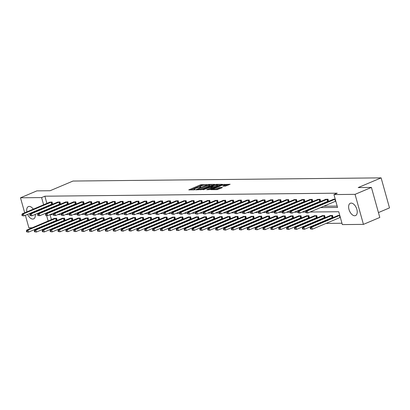 <?xml version="1.0" encoding="UTF-8"?>
<svg xmlns="http://www.w3.org/2000/svg" width="410" height="410" viewBox="0 0 410 410"><rect width="100%" height="100%" fill="white"/><g stroke="black" fill="none" stroke-linecap="round" stroke-linejoin="round"><path stroke-width="0.61" d="M206.942 184.628L200.633 184.772L188.754 189.886L194.191 189.876L195.211 189.528L194.412 189.507A2.696 0.502 -15.6 0 1 193.874 189.358A2.696 0.502 -15.6 0 1 194.878 188.651L195.842 188.241A2.696 0.502 -15.6 0 1 199.485 187.36L200.967 187.155L200.387 186.975A2.696 0.502 -15.6 0 1 199.849 186.832A2.696 0.502 -15.6 0 1 200.854 186.125L201.822 185.715A2.696 0.502 -15.6 0 1 205.461 184.828L206.942 184.628M354.696 215.757A6.688 3.741 67.1 0 1 349.212 210.181A6.688 3.741 67.1 0 1 350.324 203.268A6.688 3.741 67.1 0 1 351.16 203.099A6.688 3.741 67.1 0 1 356.644 208.675A6.688 3.741 67.1 0 1 355.531 215.588A6.688 3.741 67.1 0 1 354.696 215.757M35.275 214.374A6.688 3.741 67.1 0 1 33.615 218.904A6.688 3.741 67.1 0 1 32.774 219.073A6.688 3.741 67.1 0 1 27.629 214.353M26.855 211.893A6.688 3.741 67.1 0 1 28.403 206.584A6.688 3.741 67.1 0 1 29.243 206.414A6.688 3.741 67.1 0 1 33.292 209.172M225.444 186.125L230.143 184.254L222.984 184.546L211.104 189.656L217.126 189.64L222.184 187.708L222.328 187.442L219.821 187.467L216.741 188.564A2.25 0.42 -15.6 0 1 214.507 189.215A2.25 0.42 -15.6 0 1 213.246 189.184A2.25 0.42 -15.6 0 1 214.087 188.595L221.702 185.371A2.25 0.42 -15.6 0 1 223.937 184.72A2.25 0.42 -15.6 0 1 225.198 184.751A2.25 0.42 -15.6 0 1 224.357 185.346L222.773 186.104L225.444 186.125M24.692 212.81L20.5 197.794L36.864 190.87L50.081 190.737L72.995 181.046L381.115 177.873L358.202 187.565L371.419 187.426L355.055 194.35L363.439 224.378L342.34 224.593L338.747 211.729L310.042 212.026M20.5 197.794L41.6 197.579L43.619 204.805M320.492 207.603L337.548 207.429L333.955 194.565L337.225 193.182L44.874 196.195L41.6 197.579M333.955 194.565L355.055 194.35M214.399 184.633L214.548 184.367L208.695 184.423L207.557 184.705L195.678 189.815L202.837 189.522L214.399 184.633M216.408 184.346L222.43 184.331L210.55 189.446L206.737 189.702L211.744 187.498L211.888 187.232L210.227 187.247L203.288 189.753L215.27 184.623L216.408 184.346L216.526 184.761M371.419 187.426L379.803 217.454L363.439 224.378M32.18 227.786L28.884 227.822L25.389 215.301M378.44 212.575L389.5 207.901L381.115 177.873M332.51 217.443L333.079 217.438L332.51 215.409L330.05 215.67M316.745 217.607L317.309 217.602L316.745 215.573L314.28 215.829M300.976 217.766L301.545 217.761L300.976 215.732L298.516 215.993M285.211 217.93L285.775 217.925L285.211 215.896L282.746 216.157M269.442 218.094L270.005 218.089L269.442 216.06L266.982 216.316M253.677 218.253L254.241 218.248L253.672 216.219L251.212 216.48M237.908 218.417L238.471 218.412L237.908 216.383L235.442 216.644M222.138 218.581L222.707 218.576L222.138 216.547L219.678 216.803M206.373 218.74L206.937 218.735L206.373 216.705L203.908 216.967M190.604 218.904L191.173 218.899L190.604 216.869L188.144 217.131M174.839 219.068L175.403 219.063L174.834 217.034L172.374 217.29M159.07 219.232L159.633 219.222L159.07 217.197L156.61 217.454M143.305 219.391L143.869 219.386L143.3 217.356L140.84 217.618M127.536 219.555L128.099 219.55L127.536 217.52L125.07 217.777M111.766 219.719L112.335 219.709L111.766 217.684L109.306 217.941M96.001 219.878L96.565 219.873L96.001 217.843L93.536 218.105M80.232 220.042L80.801 220.037L80.232 218.007L77.772 218.269M64.467 220.206L65.031 220.196L64.462 218.171L62.002 218.427M50.04 214.702L51.424 219.652M52.116 222.143L52.234 222.558M52.931 225.054L53.049 225.469M57.984 226.171L59.107 226.161M65.867 226.089L66.989 226.079M73.749 226.007L74.876 225.997M81.636 225.925L82.758 225.915M89.518 225.848L90.641 225.833M97.401 225.766L98.523 225.756M105.288 225.684L106.41 225.674M113.17 225.602L114.293 225.592M121.052 225.52L122.175 225.51M128.935 225.438L130.062 225.428M136.822 225.362L137.945 225.346M144.704 225.28L145.827 225.264M152.587 225.198L153.709 225.187M160.474 225.116L161.596 225.105M168.356 225.034L169.479 225.023M176.238 224.952L177.361 224.941M184.126 224.875L185.248 224.859M192.008 224.793L193.13 224.777M199.89 224.711L201.013 224.7M207.773 224.629L208.9 224.618M215.66 224.547L216.782 224.536M223.542 224.465L224.665 224.454M231.424 224.383L232.547 224.372M239.312 224.306L240.434 224.29M247.194 224.224L248.316 224.214M255.076 224.142L256.199 224.132M262.959 224.06L264.086 224.05M270.846 223.978L271.968 223.968M278.728 223.896L279.851 223.886M286.611 223.819L287.733 223.804M294.498 223.737L295.62 223.727M302.38 223.655L303.502 223.645M310.262 223.573L311.385 223.563M318.145 223.491L319.272 223.481M326.032 223.409L341.96 223.245M56.58 220.283L57.149 220.278L56.58 218.248L54.12 218.509M72.35 220.124L72.913 220.119L72.35 218.089L69.885 218.345M88.114 219.96L88.683 219.955L88.114 217.925L85.654 218.187M103.884 219.796L104.447 219.791L103.884 217.761L101.424 218.023M119.653 219.637L120.217 219.632L119.648 217.602L117.188 217.859M135.418 219.473L135.987 219.468L135.418 217.438L132.958 217.7M151.188 219.309L151.751 219.304L151.188 217.274L148.722 217.536M166.952 219.15L167.521 219.145L166.952 217.115L164.492 217.372M182.722 218.986L183.285 218.981L182.722 216.951L180.256 217.213M198.491 218.822L199.055 218.817L198.486 216.787L196.026 217.049M214.256 218.663L214.82 218.658L214.256 216.629L211.796 216.885M230.025 218.499L230.589 218.494L230.02 216.465L227.56 216.726M245.79 218.335L246.359 218.33L245.79 216.301L243.33 216.562M261.559 218.176L262.123 218.166L261.559 216.142L259.094 216.398M277.324 218.012L277.893 218.007L277.324 215.978L274.864 216.234M293.094 217.848L293.657 217.843L293.094 215.814L290.628 216.075M308.863 217.689L309.427 217.679L308.858 215.655L306.398 215.911M324.628 217.525L325.197 217.52L324.628 215.491L322.168 215.747M339.752 215.332L337.932 215.588M47.95 227.627L46.827 227.637M40.067 227.709L38.945 227.719M34.517 211.442A6.688 3.741 67.1 0 1 34.671 211.842M45.126 210.207L45.684 210.438M52.449 210.366L53.572 210.356M60.331 210.284L61.454 210.274M68.214 210.202L69.336 210.192M76.096 210.12L77.224 210.11M83.983 210.043L85.106 210.028M91.866 209.961L92.988 209.946M99.748 209.879L100.87 209.869M107.635 209.797L108.758 209.787M115.517 209.715L116.64 209.705M123.4 209.633L124.522 209.623M131.282 209.556L132.41 209.541M139.169 209.474L140.292 209.459M147.052 209.392L148.174 209.382M154.934 209.31L156.056 209.3M162.821 209.228L163.944 209.218M170.703 209.146L171.826 209.136M178.586 209.064L179.708 209.054M186.468 208.987L187.595 208.972M194.355 208.905L195.478 208.895M202.238 208.823L203.36 208.813M210.12 208.741L211.242 208.731M218.007 208.659L219.13 208.649M225.889 208.577L227.012 208.567M233.772 208.5L234.894 208.485M241.654 208.418L242.781 208.408M249.541 208.336L250.664 208.326M257.424 208.254L258.546 208.244M265.306 208.172L266.428 208.162M273.193 208.09L274.316 208.08M281.075 208.013L282.198 207.998M288.958 207.931L290.08 207.916M296.845 207.849L297.967 207.839M304.727 207.767L305.85 207.757M312.61 207.685L313.732 207.675M44.316 207.301L44.429 207.711M46.643 215.65L48.149 221.036M48.846 223.532L48.959 223.942M49.656 226.438L49.774 226.853M305.747 212.072L302.155 212.108M297.86 212.149L294.272 212.19M289.978 212.231L286.39 212.272M282.095 212.313L278.508 212.349M274.208 212.395L270.62 212.431M266.326 212.477L262.738 212.513M258.443 212.559L254.856 212.595M250.561 212.641L246.969 212.677M242.674 212.718L239.086 212.759M234.792 212.8L231.204 212.836M226.909 212.882L223.322 212.918M219.022 212.964L215.434 213M211.14 213.046L207.552 213.082M203.257 213.128L199.67 213.164M195.375 213.205L191.783 213.246M187.488 213.287L183.9 213.323M179.606 213.369L176.018 213.405M171.723 213.451L168.136 213.487M163.836 213.533L160.248 213.569M155.954 213.615L152.366 213.651M148.071 213.692L144.484 213.733M140.184 213.774L136.597 213.815M132.302 213.856L128.714 213.892M124.42 213.938L120.832 213.974M116.537 214.02L112.945 214.056M108.65 214.102L105.062 214.138M100.768 214.184L97.18 214.22M92.885 214.261L89.298 214.302M84.998 214.343L81.411 214.379M77.116 214.425L73.528 214.461M69.234 214.507L65.646 214.543M61.351 214.589L57.759 214.625M53.464 214.671L49.876 214.707M48.4 208.823L48.959 209.049M55.719 208.982L56.841 208.972M63.601 208.9L64.729 208.89M71.489 208.818L72.611 208.808M79.371 208.736L80.493 208.726M87.253 208.654L88.375 208.644M95.14 208.577L96.263 208.562M103.023 208.495L104.145 208.485M110.905 208.413L112.027 208.403M118.792 208.331L119.915 208.321M126.675 208.249L127.797 208.239M134.557 208.167L135.679 208.157M142.439 208.09L143.567 208.075M150.326 208.008L151.449 207.993M158.209 207.926L159.331 207.916M166.091 207.844L167.213 207.834M173.978 207.762L175.101 207.752M181.861 207.68L182.983 207.67M189.743 207.603L190.865 207.588M197.625 207.522L198.753 207.506M205.512 207.439L206.635 207.429M213.395 207.357L214.517 207.347M221.277 207.275L222.399 207.265M229.164 207.193L230.287 207.183M237.047 207.111L238.169 207.101M244.929 207.035L246.051 207.019M252.811 206.953L253.939 206.942M260.698 206.871L261.821 206.86M268.581 206.789L269.703 206.778M276.463 206.707L277.585 206.696M284.35 206.625L285.473 206.614M292.233 206.548L293.355 206.532M300.115 206.466L301.237 206.45M307.997 206.384L309.125 206.373M315.885 206.302L317.007 206.291M323.767 206.22L337.169 206.081M48.462 209.054L45.192 210.443M44.874 196.195L46.889 203.421M47.586 205.912L47.703 206.327M333.402 199.357L335.221 199.101M325.519 199.439L327.979 199.178L328.548 201.207L327.979 201.213M317.632 199.516L320.097 199.26L320.661 201.289L320.097 201.295M309.75 199.598L312.21 199.342L312.779 201.371L312.215 201.377M301.868 199.68L304.328 199.424L304.896 201.448L304.328 201.459M293.985 199.762L296.445 199.501L297.009 201.53L296.445 201.535M286.098 199.844L288.563 199.583L289.127 201.612L288.563 201.617M278.216 199.926L280.676 199.665L281.245 201.694L280.681 201.699M270.333 200.003L272.793 199.747L273.362 201.776L272.793 201.781M262.446 200.085L264.911 199.829L265.475 201.858L264.911 201.863M254.564 200.167L257.024 199.911L257.593 201.935L257.029 201.945M246.682 200.249L249.142 199.988L249.71 202.017L249.142 202.022M238.794 200.331L241.259 200.07L241.823 202.099L241.259 202.104M230.912 200.413L233.377 200.152L233.941 202.181L233.377 202.186M223.03 200.495L225.49 200.234L226.059 202.263L225.49 202.268M215.147 200.572L217.607 200.316L218.171 202.345L217.607 202.35M207.26 200.654L209.725 200.398L210.289 202.427L209.725 202.432M199.378 200.736L201.838 200.475L202.407 202.504L201.843 202.514M191.496 200.818L193.956 200.557L194.524 202.586L193.956 202.591M183.608 200.9L186.073 200.639L186.637 202.668L186.073 202.673M175.726 200.982L178.191 200.721L178.755 202.75L178.191 202.755M167.844 201.059L170.304 200.803L170.873 202.832L170.304 202.837M159.962 201.141L162.421 200.885L162.985 202.914L162.421 202.919M152.074 201.223L154.539 200.967L155.103 202.991L154.539 203.001M144.192 201.305L146.652 201.043L147.221 203.073L146.657 203.078M136.31 201.387L138.77 201.125L139.338 203.155L138.77 203.16M128.422 201.469L130.887 201.207L131.451 203.237L130.887 203.242M120.54 201.546L123 201.289L123.569 203.319L123.005 203.324M112.658 201.628L115.118 201.371L115.687 203.401L115.118 203.406M104.775 201.71L107.236 201.453L107.799 203.478L107.236 203.488M96.888 201.792L99.353 201.53L99.917 203.56L99.353 203.565M89.006 201.874L91.466 201.612L92.035 203.642L91.471 203.647M81.124 201.956L83.584 201.694L84.152 203.724L83.584 203.729M73.236 202.038L75.701 201.776L76.265 203.806L75.701 203.811M65.354 202.115L67.814 201.858L68.383 203.888L67.819 203.893M57.472 202.197L59.932 201.94L60.501 203.965L59.932 203.975M49.59 202.279L52.049 202.017L52.613 204.047L52.049 204.052M202.996 185.299L200.864 185.586L190.624 189.917M213.072 185.197L209.679 185.228M208.341 184.802L197.389 189.287L198.01 189.466A2.696 0.502 -15.6 0 0 201.653 188.579L208.593 185.648A2.696 0.502 -15.6 0 0 209.597 184.941A2.696 0.502 -15.6 0 0 209.059 184.792L208.341 184.802M200.7 189.809A2.696 0.502 -15.6 0 0 201.879 189.394L201.653 188.579M209.597 184.941L209.823 185.75A2.696 0.502 -15.6 0 1 208.818 186.458L201.879 189.394M217.536 185.151L220.785 185.115M208.608 189.727L212.283 188.087L212.057 187.278M216.608 185.438A2.25 0.42 -15.6 0 0 217.454 184.849A2.25 0.42 -15.6 0 0 216.188 184.813A2.25 0.42 -15.6 0 0 213.958 185.463L211.124 186.868L213.928 186.57L216.608 185.438L216.839 186.248A2.25 0.42 -15.6 0 0 217.679 185.658L217.454 184.849M216.839 186.248L214.153 187.385L212.165 187.667M224.644 186.13A2.25 0.42 -15.6 0 0 225.423 185.566L225.198 184.751M216.224 189.651A2.25 0.42 -15.6 0 0 216.967 189.379L216.741 188.564M220.852 188.272L218.909 188.554L216.967 189.379M213.343 189.528L212.974 189.686M228.498 185.038L225.285 185.069M54.617 218.269L26.722 230.097L27.982 230.087L28.551 232.116L57.103 220.114M27.147 231.87L28.551 232.116L26.645 231.875L27.147 231.87L26.922 231.055L26.419 231.061L26.645 231.875M26.922 231.055L27.982 230.087L56.016 218.258M26.419 231.061L26.722 230.097M51.486 202.027L23.452 213.856L22.186 213.866L50.087 202.038M52.572 203.883L24.016 215.885L22.114 215.645L22.617 215.639L22.391 214.825L21.884 214.83L22.114 215.645M22.391 214.825L23.452 213.856L24.016 215.885L22.617 215.639M22.186 213.866L21.884 214.83M62.504 218.192L34.604 230.015L35.865 230.005L36.434 232.034L64.985 220.037M35.034 231.788L36.434 232.034L34.527 231.793L35.034 231.788L34.804 230.979L34.302 230.984L34.527 231.793M34.804 230.979L35.865 230.005L63.898 218.176M34.302 230.984L34.604 230.015M70.387 218.11L42.486 229.938L43.752 229.923L44.316 231.952L72.867 219.955M42.917 231.706L44.316 231.952L42.409 231.711L42.917 231.706L42.691 230.897L42.184 230.902L42.409 231.711M42.691 230.897L43.752 229.923L71.781 218.094M42.184 230.902L42.486 229.938M59.368 201.945L31.334 213.774L30.073 213.784L57.969 201.961M60.454 203.806L31.903 215.803L29.997 215.563L30.499 215.558L30.273 214.748L29.771 214.753L29.997 215.563M30.273 214.748L31.334 213.774L31.903 215.803L30.499 215.558M30.073 213.784L29.771 214.753M67.25 201.863L39.216 213.692L37.956 213.707L65.856 201.879M68.337 203.724L39.785 215.721L37.879 215.481L38.386 215.475L38.161 214.666L37.653 214.671L37.879 215.481M38.161 214.666L39.216 213.692L39.785 215.721L38.386 215.475M37.956 213.707L37.653 214.671M78.269 218.028L50.368 229.856L51.634 229.841L52.198 231.87L80.755 219.873M50.799 231.624L52.198 231.87L50.297 231.629L50.799 231.624L50.573 230.815L50.066 230.82L50.297 231.629M50.573 230.815L51.634 229.841L79.668 218.012M50.066 230.82L50.368 229.856M75.132 201.781L47.104 213.61L45.838 213.625L73.738 201.797M76.219 203.642L47.668 215.639L45.761 215.399L46.268 215.393L46.043 214.584L45.536 214.589L45.761 215.399M46.043 214.584L47.104 213.61L47.668 215.639L46.268 215.393M45.838 213.625L45.536 214.589M86.156 217.946L58.256 229.774L59.517 229.759L60.085 231.788L88.637 219.791M58.686 231.542L60.085 231.788L58.179 231.547L58.686 231.542L58.456 230.733L57.953 230.738L58.179 231.547M58.456 230.733L59.517 229.759L87.55 217.93M57.953 230.738L58.256 229.774M83.02 201.699L54.986 213.528L53.72 213.543L81.621 201.715M84.106 203.56L55.555 215.558L53.648 215.317L54.151 215.311L53.925 214.502L53.423 214.507L53.648 215.317M53.925 214.502L54.986 213.528L55.555 215.558L54.151 215.311M53.72 213.543L53.423 214.507M94.039 217.864L66.138 229.692L67.404 229.677L67.968 231.706L96.519 219.709M66.569 231.465L67.968 231.706L66.061 231.471L66.569 231.465L66.343 230.651L65.836 230.656L66.061 231.471M66.343 230.651L67.404 229.677L95.433 217.848M65.836 230.656L66.138 229.692M90.902 201.617L62.868 213.446L61.608 213.461L89.508 201.633M91.989 203.478L63.437 215.475L61.531 215.24L62.038 215.235L61.807 214.42L61.305 214.425L61.531 215.24M61.807 214.42L62.868 213.446L63.437 215.475L62.038 215.235M61.608 213.461L61.305 214.425M101.921 217.782L74.02 229.61L75.286 229.6L75.85 231.624L104.401 219.627M74.451 231.383L75.85 231.624L73.949 231.389L74.451 231.383L74.225 230.569L73.718 230.574L73.949 231.389M74.225 230.569L75.286 229.6L103.32 217.772M73.718 230.574L74.02 229.61M98.784 201.541L70.756 213.369L69.49 213.379L97.39 201.551M99.871 203.396L71.319 215.399L69.413 215.158L69.92 215.153L69.695 214.338L69.188 214.343L69.413 215.158M69.695 214.338L70.756 213.369L71.319 215.399L69.92 215.153M69.49 213.379L69.188 214.343M109.803 217.705L81.908 229.528L83.168 229.518L83.737 231.547L112.289 219.55M82.333 231.301L83.737 231.547L81.831 231.307L82.333 231.301L82.108 230.492L81.605 230.497L81.831 231.307M82.108 230.492L83.168 229.518L111.202 217.689M81.605 230.497L81.908 229.528M106.672 201.459L78.638 213.287L77.372 213.297L105.273 201.474M107.758 203.319L79.202 215.317L77.3 215.076L77.803 215.071L77.577 214.261L77.07 214.266L77.3 215.076M77.577 214.261L78.638 213.287L79.202 215.317L77.803 215.071M77.372 213.297L77.07 214.266M117.69 217.623L89.79 229.446L91.051 229.436L91.62 231.465L120.171 219.468M90.22 231.219L91.62 231.465L89.713 231.225L90.22 231.219L89.995 230.41L89.488 230.415L89.713 231.225M89.995 230.41L91.051 229.436L119.084 217.607M89.488 230.415L89.79 229.446M114.554 201.377L86.52 213.205L85.26 213.215L113.155 201.392M115.64 203.237L87.089 215.235L85.183 214.994L85.685 214.989L85.459 214.179L84.957 214.184L85.183 214.994M85.459 214.179L86.52 213.205L87.089 215.235L85.685 214.989M85.26 213.215L84.957 214.184M125.573 217.541L97.672 229.369L98.938 229.354L99.502 231.383L128.053 219.386M98.103 231.137L99.502 231.383L97.595 231.143L98.103 231.137L97.877 230.328L97.37 230.333L97.595 231.143M97.877 230.328L98.938 229.354L126.967 217.525M97.37 230.333L97.672 229.369M133.455 217.459L105.554 229.287L106.82 229.272L107.384 231.301L135.941 219.304M105.985 231.055L107.384 231.301L105.483 231.061L105.985 231.055L105.76 230.246L105.252 230.251L105.483 231.061M105.76 230.246L106.82 229.272L134.854 217.443M105.252 230.251L105.554 229.287M141.342 217.377L113.442 229.205L114.703 229.19L115.271 231.219L143.823 219.222M113.872 230.979L115.271 231.219L113.365 230.984L113.872 230.979L113.642 230.164L113.139 230.169L113.365 230.984M113.642 230.164L114.703 229.19L142.736 217.361M113.139 230.169L113.442 229.205M149.225 217.295L121.324 229.123L122.59 229.113L123.154 231.137L151.705 219.14M121.755 230.897L123.154 231.137L121.247 230.902L121.755 230.897L121.529 230.082L121.022 230.087L121.247 230.902M121.529 230.082L122.59 229.113L150.619 217.285M121.022 230.087L121.324 229.123M157.107 217.213L129.206 229.041L130.472 229.031L131.036 231.061L159.592 219.063M129.637 230.815L131.036 231.061L129.135 230.82L129.637 230.815L129.411 230L128.904 230.01L129.135 230.82M129.411 230L130.472 229.031L158.506 217.203M128.904 230.01L129.206 229.041M164.989 217.136L137.094 228.959L138.354 228.949L138.923 230.979L167.475 218.981M137.519 230.733L138.923 230.979L137.017 230.738L137.519 230.733L137.294 229.923L136.791 229.928L137.017 230.738M137.294 229.923L138.354 228.949L166.388 217.121M136.791 229.928L137.094 228.959M172.876 217.054L144.976 228.882L146.237 228.867L146.806 230.897L175.357 218.899M145.406 230.651L146.806 230.897L144.899 230.656L145.406 230.651L145.181 229.841L144.674 229.846L144.899 230.656M145.181 229.841L146.237 228.867L174.27 217.039M144.674 229.846L144.976 228.882M180.759 216.972L152.858 228.8L154.124 228.785L154.688 230.815L183.239 218.817M153.289 230.569L154.688 230.815L152.781 230.574L153.289 230.569L153.063 229.759L152.556 229.764L152.781 230.574M153.063 229.759L154.124 228.785L182.153 216.957M152.556 229.764L152.858 228.8M188.641 216.89L160.74 228.718L162.006 228.703L162.575 230.733L191.127 218.735M161.171 230.487L162.575 230.733L160.669 230.492L161.171 230.487L160.946 229.677L160.443 229.682L160.669 230.492M160.946 229.677L162.006 228.703L190.04 216.875M160.443 229.682L160.74 228.718M196.528 216.808L168.628 228.636L169.889 228.626L170.458 230.651L199.009 218.653M169.058 230.41L170.458 230.651L168.551 230.415L169.058 230.41L168.828 229.595L168.325 229.6L168.551 230.415M168.828 229.595L169.889 228.626L197.922 216.793M168.325 229.6L168.628 228.636M122.436 201.295L94.402 213.123L93.142 213.138L121.042 201.31M123.523 203.155L94.971 215.153L93.065 214.912L93.572 214.907L93.347 214.097L92.839 214.102L93.065 214.912M93.347 214.097L94.402 213.123L94.971 215.153L93.572 214.907M93.142 213.138L92.839 214.102M130.319 201.213L102.29 213.041L101.024 213.056L128.924 201.228M131.405 203.073L102.854 215.071L100.947 214.83L101.454 214.825L101.229 214.015L100.722 214.02L100.947 214.83M101.229 214.015L102.29 213.041L102.854 215.071L101.454 214.825M101.024 213.056L100.722 214.02M138.206 201.131L110.172 212.959L108.906 212.974L136.807 201.146M139.292 202.991L110.741 214.989L108.834 214.753L109.337 214.748L109.111 213.933L108.609 213.938L108.834 214.753M109.111 213.933L110.172 212.959L110.741 214.989L109.337 214.748M108.906 212.974L108.609 213.938M146.088 201.054L118.054 212.882L116.794 212.892L144.694 201.064M147.175 202.909L118.623 214.907L116.717 214.671L117.224 214.666L116.993 213.851L116.491 213.856L116.717 214.671M116.993 213.851L118.054 212.882L118.623 214.907L117.224 214.666M116.794 212.892L116.491 213.856M153.97 200.972L125.942 212.8L124.676 212.81L152.576 200.982M155.057 202.832L126.505 214.83L124.599 214.589L125.106 214.584L124.881 213.774L124.373 213.779L124.599 214.589M124.881 213.774L125.942 212.8L126.505 214.83L125.106 214.584M124.676 212.81L124.373 213.779M161.858 200.89L133.824 212.718L132.558 212.728L160.459 200.905M162.944 202.75L134.388 214.748L132.486 214.507L132.989 214.502L132.763 213.692L132.256 213.697L132.486 214.507M132.763 213.692L133.824 212.718L134.388 214.748L132.989 214.502M132.558 212.728L132.256 213.697M169.74 200.808L141.706 212.636L140.446 212.652L168.341 200.823M170.826 202.668L142.275 214.666L140.369 214.425L140.876 214.42L140.645 213.61L140.143 213.615L140.369 214.425M140.645 213.61L141.706 212.636L142.275 214.666L140.876 214.42M140.446 212.652L140.143 213.615M177.622 200.726L149.588 212.554L148.328 212.57L176.228 200.741M178.709 202.586L150.157 214.584L148.251 214.343L148.758 214.338L148.533 213.528L148.025 213.533L148.251 214.343M148.533 213.528L149.588 212.554L150.157 214.584L148.758 214.338M148.328 212.57L148.025 213.533M185.504 200.644L157.476 212.472L156.21 212.488L184.111 200.659M186.591 202.504L158.04 214.502L156.133 214.266L156.64 214.256L156.415 213.446L155.908 213.451L156.133 214.266M156.415 213.446L157.476 212.472L158.04 214.502L156.64 214.256M156.21 212.488L155.908 213.451M193.392 200.562L165.358 212.395L164.097 212.406L191.993 200.577M194.478 202.422L165.927 214.42L164.02 214.184L164.523 214.179L164.297 213.364L163.795 213.369L164.02 214.184M164.297 213.364L165.358 212.395L165.927 214.42L164.523 214.179M164.097 212.406L163.795 213.369M204.411 216.726L176.51 228.554L177.776 228.544L178.34 230.574L206.891 218.576M176.941 230.328L178.34 230.574L176.433 230.333L176.941 230.328L176.715 229.513L176.208 229.518L176.433 230.333M176.715 229.513L177.776 228.544L205.805 216.716M176.208 229.518L176.51 228.554M201.274 200.485L173.24 212.313L171.98 212.324L199.88 200.495M202.361 202.345L173.809 214.343L171.903 214.102L172.41 214.097L172.179 213.282L171.677 213.287L171.903 214.102M172.179 213.282L173.24 212.313L173.809 214.343L172.41 214.097M171.98 212.324L171.677 213.287M212.293 216.649L184.392 228.472L185.658 228.462L186.222 230.492L214.778 218.494M184.823 230.246L186.222 230.492L184.321 230.251L184.823 230.246L184.597 229.436L184.09 229.441L184.321 230.251M184.597 229.436L185.658 228.462L213.692 216.634M184.09 229.441L184.392 228.472M209.156 200.403L181.128 212.231L179.862 212.242L207.762 200.418M210.243 202.263L181.691 214.261L179.785 214.02L180.292 214.015L180.067 213.205L179.559 213.21L179.785 214.02M180.067 213.205L181.128 212.231L181.691 214.261L180.292 214.015M179.862 212.242L179.559 213.21M220.175 216.567L192.28 228.396L193.54 228.38L194.109 230.41L222.661 218.412M192.71 230.164L194.109 230.41L192.203 230.169L192.71 230.164L192.48 229.354L191.977 229.359L192.203 230.169M192.48 229.354L193.54 228.38L221.574 216.552M191.977 229.359L192.28 228.396M217.044 200.321L189.01 212.149L187.744 212.165L215.645 200.336M218.13 202.181L189.574 214.179L187.672 213.938L188.175 213.933L187.949 213.123L187.442 213.128L187.672 213.938M187.949 213.123L189.01 212.149L189.574 214.179L188.175 213.933M187.744 212.165L187.442 213.128M228.062 216.485L200.162 228.314L201.423 228.298L201.992 230.328L230.543 218.33M200.592 230.082L201.992 230.328L200.085 230.087L200.592 230.082L200.367 229.272L199.86 229.277L200.085 230.087M200.367 229.272L201.423 228.298L229.457 216.47M199.86 229.277L200.162 228.314M224.926 200.239L196.892 212.067L195.631 212.083L223.532 200.254M226.012 202.099L197.461 214.097L195.555 213.856L196.062 213.851L195.831 213.041L195.329 213.046L195.555 213.856M195.831 213.041L196.892 212.067L197.461 214.097L196.062 213.851M195.631 212.083L195.329 213.046M235.945 216.403L208.044 228.232L209.31 228.216L209.874 230.246L238.425 218.248M208.475 230L209.874 230.246L207.967 230.005L208.475 230L208.249 229.19L207.742 229.195L207.967 230.005M208.249 229.19L209.31 228.216L237.339 216.388M207.742 229.195L208.044 228.232M232.808 200.157L204.774 211.985L203.514 212.001L231.414 200.172M233.895 202.017L205.343 214.015L203.437 213.774L203.944 213.769L203.719 212.959L203.211 212.964L203.437 213.774M203.719 212.959L204.774 211.985L205.343 214.015L203.944 213.769M203.514 212.001L203.211 212.964M243.827 216.321L215.926 228.15L217.192 228.134L217.761 230.164L246.313 218.166M216.357 229.923L217.761 230.164L215.855 229.928L216.357 229.923L216.131 229.108L215.629 229.113L215.855 229.928M216.131 229.108L217.192 228.134L245.226 216.306M215.629 229.113L215.926 228.15M240.696 200.075L212.662 211.909L211.396 211.919L239.296 200.09M241.777 201.935L213.226 213.933L211.324 213.697L211.826 213.692L211.601 212.877L211.094 212.882L211.324 213.697M211.601 212.877L212.662 211.909L213.226 213.933L211.826 213.692M211.396 211.919L211.094 212.882M251.714 216.239L223.814 228.068L225.075 228.057L225.643 230.087L254.195 218.084M224.244 229.841L225.643 230.087L223.737 229.846L224.244 229.841L224.014 229.026L223.511 229.031L223.737 229.846M224.014 229.026L225.075 228.057L253.108 216.229M223.511 229.031L223.814 228.068M248.578 199.998L220.544 211.826L219.283 211.837L247.179 200.008M249.664 201.853L221.113 213.856L219.207 213.615L219.709 213.61L219.483 212.795L218.981 212.8L219.207 213.615M219.483 212.795L220.544 211.826L221.113 213.856L219.709 213.61M219.283 211.837L218.981 212.8M259.597 216.162L231.696 227.986L232.962 227.975L233.526 230.005L262.077 218.007M232.127 229.759L233.526 230.005L231.619 229.764L232.127 229.759L231.901 228.949L231.394 228.954L231.619 229.764M231.901 228.949L232.962 227.975L260.991 216.147M231.394 228.954L231.696 227.986M267.479 216.08L239.578 227.909L240.844 227.893L241.408 229.923L269.964 217.925M240.009 229.677L241.408 229.923L239.507 229.682L240.009 229.677L239.783 228.867L239.276 228.872L239.507 229.682M239.783 228.867L240.844 227.893L268.878 216.065M239.276 228.872L239.578 227.909M275.366 215.998L247.466 227.827L248.726 227.811L249.295 229.841L277.847 217.843M247.896 229.595L249.295 229.841L247.389 229.6L247.896 229.595L247.666 228.785L247.163 228.79L247.389 229.6M247.666 228.785L248.726 227.811L276.76 215.983M247.163 228.79L247.466 227.827M283.248 215.916L255.348 227.745L256.609 227.729L257.178 229.759L285.729 217.761M255.778 229.513L257.178 229.759L255.271 229.518L255.778 229.513L255.553 228.703L255.046 228.708L255.271 229.518M255.553 228.703L256.609 227.729L284.642 215.901M255.046 228.708L255.348 227.745M291.131 215.834L263.23 227.663L264.496 227.647L265.06 229.677L293.611 217.679M263.661 229.436L265.06 229.677L263.159 229.441L263.661 229.436L263.435 228.621L262.928 228.626L263.159 229.441M263.435 228.621L264.496 227.647L292.53 215.819M262.928 228.626L263.23 227.663M299.013 215.752L271.118 227.581L272.378 227.57L272.947 229.595L301.499 217.597M271.543 229.354L272.947 229.595L271.041 229.359L271.543 229.354L271.317 228.539L270.815 228.544L271.041 229.359M271.317 228.539L272.378 227.57L300.412 215.742M270.815 228.544L271.118 227.581M306.9 215.67L279 227.499L280.261 227.488L280.829 229.518L309.381 217.52M279.43 229.272L280.829 229.518L278.923 229.277L279.43 229.272L279.2 228.462L278.697 228.467L278.923 229.277M279.2 228.462L280.261 227.488L308.294 215.66M278.697 228.467L279 227.499M314.783 215.593L286.882 227.417L288.148 227.406L288.712 229.436L317.263 217.438M287.313 229.19L288.712 229.436L286.805 229.195L287.313 229.19L287.087 228.38L286.58 228.385L286.805 229.195M287.087 228.38L288.148 227.406L316.177 215.578M286.58 228.385L286.882 227.417M322.665 215.511L294.764 227.34L296.03 227.324L296.594 229.354L325.151 217.356M295.195 229.108L296.594 229.354L294.693 229.113L295.195 229.108L294.969 228.298L294.462 228.303L294.693 229.113M294.969 228.298L296.03 227.324L324.064 215.496M294.462 228.303L294.764 227.34M330.552 215.429L302.652 227.258L303.912 227.242L304.481 229.272L333.033 217.274M303.082 229.026L304.481 229.272L302.575 229.031L303.082 229.026L302.852 228.216L302.349 228.221L302.575 229.031M302.852 228.216L303.912 227.242L331.946 215.414M302.349 228.221L302.652 227.258M256.46 199.916L228.426 211.744L227.166 211.755L255.066 199.931M257.547 201.776L228.995 213.774L227.089 213.533L227.596 213.528L227.371 212.718L226.863 212.723L227.089 213.533M227.371 212.718L228.426 211.744L228.995 213.774L227.596 213.528M227.166 211.755L226.863 212.723M264.342 199.834L236.314 211.662L235.048 211.678L262.948 199.849M265.429 201.694L236.877 213.692L234.971 213.451L235.478 213.446L235.253 212.636L234.745 212.641L234.971 213.451M235.253 212.636L236.314 211.662L236.877 213.692L235.478 213.446M235.048 211.678L234.745 212.641M272.23 199.752L244.196 211.58L242.93 211.596L270.831 199.767M273.316 201.612L244.76 213.61L242.858 213.369L243.361 213.364L243.135 212.554L242.628 212.559L242.858 213.369M243.135 212.554L244.196 211.58L244.76 213.61L243.361 213.364M242.93 211.596L242.628 212.559M280.112 199.67L252.078 211.498L250.817 211.514L278.718 199.685M281.198 201.53L252.647 213.528L250.741 213.287L251.248 213.282L251.017 212.472L250.515 212.477L250.741 213.287M251.017 212.472L252.078 211.498L252.647 213.528L251.248 213.282M250.817 211.514L250.515 212.477M287.994 199.588L259.966 211.416L258.7 211.432L286.6 199.603M289.081 201.448L260.529 213.446L258.623 213.21L259.13 213.205L258.905 212.39L258.397 212.395L258.623 213.21M258.905 212.39L259.966 211.416L260.529 213.446L259.13 213.205M258.7 211.432L258.397 212.395M295.882 199.511L267.848 211.34L266.582 211.35L294.482 199.521M296.968 201.366L268.412 213.364L266.51 213.128L267.012 213.123L266.787 212.308L266.28 212.313L266.51 213.128M266.787 212.308L267.848 211.34L268.412 213.364L267.012 213.123M266.582 211.35L266.28 212.313M303.764 199.429L275.73 211.258L274.469 211.268L302.365 199.445M304.85 201.289L276.299 213.287L274.392 213.046L274.895 213.041L274.669 212.231L274.167 212.236L274.392 213.046M274.669 212.231L275.73 211.258L276.299 213.287L274.895 213.041M274.469 211.268L274.167 212.236M311.646 199.347L283.612 211.176L282.352 211.186L310.252 199.362M312.733 201.207L284.181 213.205L282.275 212.964L282.782 212.959L282.557 212.149L282.049 212.154L282.275 212.964M282.557 212.149L283.612 211.176L284.181 213.205L282.782 212.959M282.352 211.186L282.049 212.154M319.528 199.265L291.5 211.094L290.234 211.109L318.134 199.28M320.615 201.125L292.063 213.123L290.157 212.882L290.664 212.877L290.439 212.067L289.931 212.072L290.157 212.882M290.439 212.067L291.5 211.094L292.063 213.123L290.664 212.877M290.234 211.109L289.931 212.072M327.416 199.183L299.382 211.012L298.116 211.027L326.017 199.198M328.502 201.043L299.951 213.041L298.044 212.8L298.547 212.795L298.321 211.985L297.819 211.99L298.044 212.8M298.321 211.985L299.382 211.012L299.951 213.041L298.547 212.795M298.116 211.027L297.819 211.99M338.434 215.347L310.534 227.176L311.795 227.16L312.364 229.19L340.326 217.387M310.964 228.949L312.364 229.19L310.457 228.954L310.964 228.949L310.739 228.134L310.232 228.139L310.457 228.954M310.739 228.134L311.795 227.16L339.757 215.358M310.232 228.139L310.534 227.176M335.226 199.127L307.264 210.93L306.003 210.945L333.904 199.116M335.795 201.156L307.833 212.959L305.927 212.723L306.434 212.718L306.203 211.903L305.701 211.909L305.927 212.723M306.203 211.903L307.264 210.93L307.833 212.959L306.434 212.718M306.003 210.945L305.701 211.909M200.48 187.308L200.387 186.975M194.504 189.835L194.412 189.507M189.143 189.933L189.071 189.666M200.864 185.586L200.633 184.772M202.002 185.31L201.776 184.495M196.062 189.861L195.99 189.594M207.629 184.961L207.557 184.705M208.798 184.797L208.695 184.423M197.389 189.845L197.287 189.476M198.112 189.84L198.01 189.466M208.818 186.458L208.593 185.648M207.127 189.743L207.05 189.482M211.97 188.308L211.744 187.498M215.373 184.992L215.27 184.623M211.232 187.237L211.124 186.868M213.015 187.662L212.79 186.847M214.153 187.385L213.928 186.57M223.158 186.145L223.086 185.884M224.577 186.13L224.357 185.346M218.909 188.554L218.684 187.744M220.052 188.277L219.821 187.467M211.488 189.702L211.416 189.435M223.086 184.91L222.984 184.546M224.234 184.674L224.121 184.264M56.175 220.431L55.606 218.402M56.457 220.324L55.888 218.299M51.358 202.068L51.926 204.093M51.076 202.171L51.645 204.2M64.057 220.349L63.494 218.32M64.339 220.247L63.775 218.217M71.945 220.267L71.376 218.238M72.221 220.165L71.658 218.135M59.24 201.986L59.809 204.016M58.958 202.089L59.527 204.118M67.127 201.904L67.691 203.934M66.845 202.007L67.409 204.036M79.827 220.185L79.258 218.156M80.109 220.083L79.54 218.053M75.01 201.822L75.573 203.852M74.728 201.925L75.296 203.954M87.709 220.103L87.145 218.074M87.991 220.001L87.422 217.971M82.892 201.74L83.461 203.77M82.61 201.843L83.179 203.873M95.591 220.021L95.028 217.997M95.873 219.919L95.31 217.889M90.774 201.659L91.343 203.688M90.497 201.766L91.061 203.79M103.479 219.945L102.91 217.915M103.761 219.837L103.192 217.812M98.661 201.582L99.225 203.606M98.379 201.684L98.943 203.714M111.361 219.862L110.792 217.833M111.643 219.76L111.074 217.73M106.544 201.5L107.112 203.529M106.262 201.602L106.831 203.632M119.243 219.78L118.68 217.751M119.525 219.678L118.961 217.648M114.426 201.418L114.995 203.447M114.149 201.52L114.713 203.55M127.131 219.698L126.562 217.669M127.407 219.596L126.844 217.566M135.013 219.616L134.444 217.587M135.295 219.514L134.726 217.484M142.895 219.534L142.332 217.51M143.177 219.432L142.608 217.402M150.777 219.458L150.214 217.428M151.059 219.35L150.496 217.32M158.665 219.376L158.096 217.346M158.947 219.273L158.378 217.244M166.547 219.294L165.978 217.264M166.829 219.191L166.26 217.162M174.429 219.212L173.866 217.182M174.711 219.109L174.147 217.08M182.317 219.13L181.748 217.1M182.593 219.027L182.03 216.998M190.199 219.048L189.63 217.023M190.481 218.945L189.912 216.916M198.081 218.971L197.517 216.941M198.363 218.863L197.794 216.834M122.313 201.336L122.877 203.365M122.031 201.438L122.595 203.468M130.195 201.254L130.759 203.283M129.914 201.356L130.482 203.386M138.078 201.172L138.647 203.201M137.796 201.279L138.365 203.304M145.96 201.09L146.529 203.119M145.683 201.197L146.247 203.227M153.847 201.013L154.411 203.042M153.565 201.115L154.129 203.145M161.73 200.931L162.298 202.96M161.448 201.033L162.017 203.063M169.612 200.849L170.181 202.878M169.335 200.951L169.899 202.981M177.499 200.767L178.063 202.796M177.217 200.869L177.781 202.899M185.381 200.685L185.945 202.714M185.1 200.792L185.668 202.817M193.264 200.603L193.833 202.632M192.982 200.71L193.551 202.74M205.963 218.889L205.4 216.859M206.245 218.781L205.682 216.757M201.151 200.526L201.715 202.55M200.869 200.628L201.433 202.658M213.851 218.807L213.282 216.777M214.133 218.704L213.564 216.675M209.033 200.444L209.597 202.473M208.751 200.546L209.32 202.576M221.733 218.725L221.169 216.695M222.015 218.622L221.446 216.593M216.916 200.362L217.484 202.391M216.634 200.464L217.203 202.494M229.615 218.643L229.052 216.613M229.897 218.54L229.333 216.511M224.798 200.28L225.367 202.309M224.521 200.382L225.085 202.412M237.503 218.561L236.934 216.531M237.779 218.458L237.216 216.429M232.685 200.198L233.249 202.227M232.403 200.3L232.967 202.33M245.385 218.484L244.816 216.454M245.667 218.376L245.098 216.347M240.567 200.116L241.131 202.145M240.286 200.223L240.854 202.253M253.267 218.402L252.703 216.372M253.549 218.294L252.98 216.27M248.45 200.039L249.019 202.063M248.168 200.141L248.737 202.171M261.155 218.32L260.586 216.29M261.431 218.217L260.868 216.188M269.037 218.238L268.468 216.208M269.319 218.135L268.75 216.106M276.919 218.156L276.355 216.126M277.201 218.053L276.632 216.024M284.801 218.074L284.238 216.044M285.083 217.971L284.519 215.942M292.689 217.992L292.12 215.967M292.965 217.889L292.402 215.86M300.571 217.915L300.002 215.885M300.853 217.807L300.284 215.783M308.453 217.833L307.889 215.803M308.735 217.73L308.171 215.701M316.341 217.751L315.772 215.721M316.617 217.648L316.054 215.619M324.223 217.669L323.654 215.639M324.505 217.566L323.936 215.537M332.105 217.587L331.541 215.558M332.387 217.484L331.818 215.455M256.337 199.957L256.901 201.986M256.055 200.059L256.619 202.089M264.219 199.875L264.783 201.904M263.938 199.977L264.506 202.007M272.102 199.793L272.67 201.822M271.82 199.895L272.389 201.925M279.984 199.711L280.553 201.74M279.707 199.813L280.271 201.843M287.871 199.629L288.435 201.659M287.589 199.737L288.153 201.761M295.753 199.552L296.322 201.576M295.472 199.655L296.04 201.684M303.636 199.47L304.205 201.5M303.354 199.573L303.923 201.602M311.523 199.388L312.087 201.418M311.241 199.491L311.805 201.52M319.405 199.306L319.969 201.336M319.123 199.409L319.692 201.438M327.288 199.224L327.856 201.254M327.006 199.327L327.575 201.356M339.987 217.505L339.424 215.481M340.269 217.402L339.705 215.373M335.17 199.142L335.739 201.172M334.893 199.25L335.457 201.274M199.993 187.355L199.849 186.832M194.017 189.881L193.874 189.358M197.282 189.845L197.169 189.446M211.073 187.237L210.96 186.822M213.384 189.681L213.246 189.184"/></g></svg>
